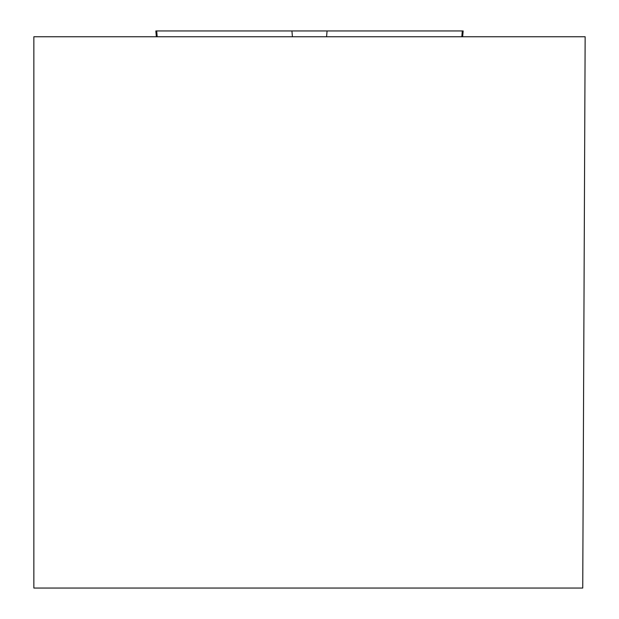 <?xml version="1.0" encoding="UTF-8"?>
<svg xmlns="http://www.w3.org/2000/svg" width="619" height="619" viewBox="0 0 619 619"><rect width="100%" height="100%" fill="white"/><g stroke="black" fill="none" stroke-linecap="round" stroke-linejoin="round"><path stroke-width="0.93" d="M156.352 36.753L155.841 30.95L463.159 30.95L462.648 36.753M33.852 36.753L585.148 36.753L582.742 588.05L33.852 588.05L33.852 36.753M156.7 30.95L462.3 30.95L156.7 30.95L157.18 36.753M327.072 30.95L326.584 36.753M461.82 36.753L462.308 30.95M292.416 36.753L291.928 30.95"/></g></svg>
